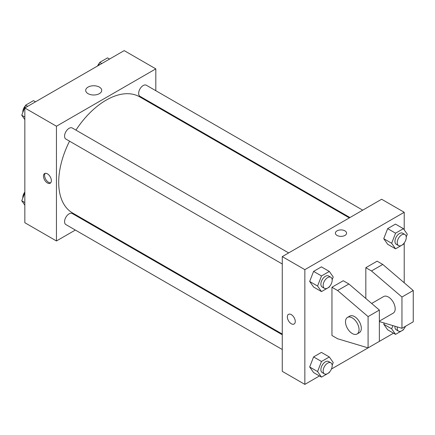<?xml version="1.0" encoding="UTF-8"?>
<svg xmlns="http://www.w3.org/2000/svg" width="435" height="435" viewBox="0 0 435 435"><rect width="100%" height="100%" fill="white"/><g stroke="black" fill="none" stroke-linecap="round" stroke-linejoin="round"><path stroke-width="0.65" d="M75.353 230.055L56.447 240.968L24.833 222.715L24.833 107.983L124.192 50.612L155.812 68.866L155.812 90.698M88.74 222.323L88.126 222.676M69.551 141.179A67.066 38.72 120 0 0 58.703 182.298A67.066 38.72 120 0 0 72.596 212.998L282.272 334.053M349.338 217.892L139.662 96.836A67.066 38.72 120 0 0 75.94 130.114M155.812 105.449L155.812 106.162M56.447 240.968L56.447 126.232L155.812 68.866M362.73 210.159L146.356 85.238A6.389 3.687 120 0 0 141.435 86.951A6.389 3.687 120 0 0 138.645 93.378A6.389 3.687 120 0 0 139.967 96.304L349.952 217.538M282.272 334.765L72.286 213.536A6.389 3.687 120 0 0 67.365 215.243A6.389 3.687 120 0 0 64.576 221.671A6.389 3.687 120 0 0 65.897 224.596L282.272 349.517M282.272 263.991L65.897 139.069A6.389 3.687 -60 0 1 65.897 131.691A6.389 3.687 -60 0 1 72.286 128.004L288.661 252.925M56.447 126.232L24.833 107.983M88.044 93.65A8.009 4.622 180 0 1 85.695 90.382A8.009 4.622 180 0 1 93.71 85.755A8.009 4.622 180 0 1 101.719 90.382A8.009 4.622 180 0 1 96.771 94.651A8.009 4.622 180 0 1 88.044 93.65M51.363 180.666A5.59 3.224 60 0 1 50.21 183.227A5.59 3.224 60 0 1 44.62 179.998A5.59 3.224 60 0 1 44.62 173.549A5.59 3.224 60 0 1 48.927 175.044A5.59 3.224 60 0 1 51.363 180.666M50.716 182.798A5.59 3.224 60 0 1 45.757 179.345A5.59 3.224 60 0 1 45.245 173.32M319.459 375.954L304.853 384.388L282.272 371.349L282.272 256.612L381.636 199.246L404.218 212.285L404.218 229.854M393.528 333.188L331.432 369.038M404.218 242.975L404.218 282.788M344.939 235.427A5.59 3.224 180 0 1 338.849 236.123A5.59 3.224 180 0 1 335.396 233.144A5.59 3.224 180 0 1 340.986 229.919A5.59 3.224 180 0 1 346.575 233.144A5.59 3.224 180 0 1 344.939 235.427M304.853 384.388L304.853 269.651L282.272 256.612M304.853 269.651L404.218 212.285M346.575 233.149A5.59 3.224 0 0 0 340.986 229.919A5.59 3.224 0 0 0 335.396 233.149M288.514 314.353A5.59 3.224 -120 0 0 287.655 318.833A5.59 3.224 -120 0 0 291.309 323.76A5.59 3.224 60 0 1 287.655 318.833A5.59 3.224 60 0 1 288.508 314.358A5.59 3.224 60 0 1 294.098 317.583A5.59 3.224 60 0 1 294.098 324.037A5.59 3.224 60 0 1 291.303 323.76A5.59 3.224 -120 0 0 294.098 324.037M383.746 324.233L384.219 323.015L383.746 324.233L387.661 329.801L383.746 324.233L391.652 328.8L392.892 325.608M383.746 238.706L387.661 228.625L395.48 224.107L387.661 228.625L383.746 238.706L387.661 244.269L383.746 238.706L391.652 243.268L395.562 233.187L403.386 228.669L407.296 234.237L406.23 236.983M309.676 281.467L313.586 271.386L321.411 266.873L313.586 271.386L309.676 281.467L313.586 287.035L309.676 281.467L317.583 286.034L321.492 275.953L329.317 271.435L333.226 276.997L332.161 279.748M309.676 366.999L313.586 356.917L321.411 352.399L313.586 356.917L309.676 366.999L313.586 372.561L309.676 366.999L317.583 371.561L321.492 361.48L329.317 356.966L333.226 362.529L332.161 365.28M365.824 298.481L365.824 267.694L377.118 261.174L382.762 264.436L413.25 290.515L413.25 321.802L401.956 328.322L401.956 297.029L371.474 270.956L365.824 267.694M331.954 335.494L331.954 287.252L337.598 290.509L368.086 316.588L368.086 347.88L337.598 338.751L331.954 335.494M368.086 347.88L379.374 341.361L379.374 310.068L348.892 283.995L343.242 280.733L331.954 287.252M379.374 321.133L393.202 313.151A9.581 5.53 -120 0 0 393.202 302.086A9.581 5.53 -120 0 0 383.621 296.556L371.653 303.467M379.374 321.563L401.956 328.322M347.489 317.419L349.745 316.114A9.581 5.53 60 0 1 359.326 321.644A9.581 5.53 60 0 1 359.326 332.71L357.07 334.009A9.581 5.53 60 0 1 352.279 333.536A9.581 5.53 60 0 1 346.021 325.097A9.581 5.53 60 0 1 347.489 317.419A9.581 5.53 60 0 1 357.07 322.949A9.581 5.53 60 0 1 357.07 334.009M413.25 290.515L401.956 297.029M379.374 310.068L368.086 316.588M382.762 264.436L371.474 270.956M348.892 283.995L337.598 290.509M24.833 119.62L21.75 115.237L25.66 105.156L33.484 100.637L35.518 101.812M24.833 117.015L21.75 115.237M27.693 106.33L25.66 105.156M25.42 105.776A6.389 3.687 120 0 0 22.799 112.023A6.389 3.687 120 0 0 22.816 112.486M98.56 65.413L99.735 62.39L107.554 57.871L109.587 59.046M101.763 63.564L99.735 62.39M99.49 63.01A6.389 3.687 120 0 0 97.614 65.962M24.833 205.146L21.75 200.763L24.833 192.825M24.833 202.541L21.75 200.763M24.833 192.025A6.389 3.687 120 0 0 22.799 197.555A6.389 3.687 120 0 0 22.816 198.017M329.556 286.458L329.317 287.078L321.492 291.597L317.583 286.034M330.856 277.285L328.599 275.986A6.389 3.687 120 0 0 323.678 277.693A6.389 3.687 120 0 0 320.889 284.126A6.389 3.687 120 0 0 322.21 287.046L324.466 288.351A6.389 3.687 120 0 0 330.856 284.664A6.389 3.687 120 0 0 330.856 277.285A6.389 3.687 120 0 0 325.935 278.998A6.389 3.687 120 0 0 323.145 285.425A6.389 3.687 120 0 0 324.466 288.351M321.492 291.597L313.586 287.035M321.492 275.953L313.586 271.386M329.317 271.435L321.411 266.873M403.626 243.698L403.386 244.318L395.562 248.831L391.652 243.268M404.925 234.525L402.669 233.22A6.389 3.687 120 0 0 397.748 234.933A6.389 3.687 120 0 0 394.958 241.36A6.389 3.687 120 0 0 396.28 244.285L398.542 245.585A6.389 3.687 120 0 0 404.925 241.898A6.389 3.687 120 0 0 404.925 234.525A6.389 3.687 120 0 0 400.004 236.232A6.389 3.687 120 0 0 397.215 242.665A6.389 3.687 120 0 0 398.542 245.585M395.562 248.831L387.661 244.269M395.562 233.187L387.661 228.625M403.386 228.669L395.48 224.107M329.556 371.99L329.317 372.61L321.492 377.129L317.583 371.561M330.856 362.817L328.599 361.512A6.389 3.687 120 0 0 323.678 363.225A6.389 3.687 120 0 0 320.889 369.652A6.389 3.687 120 0 0 322.21 372.577L324.466 373.882A6.389 3.687 120 0 0 330.856 370.19A6.389 3.687 120 0 0 330.856 362.817A6.389 3.687 120 0 0 325.935 364.53A6.389 3.687 120 0 0 323.145 370.957A6.389 3.687 120 0 0 324.466 373.882M321.492 377.129L313.586 372.561M321.492 361.48L313.586 356.917M329.317 356.966L321.411 352.399M403.626 329.224L403.386 329.844L395.562 334.363L391.652 328.8M394.991 326.239A6.389 3.687 120 0 0 394.958 326.886A6.389 3.687 120 0 0 396.28 329.812L398.542 331.117A6.389 3.687 120 0 0 405.507 326.277M395.562 334.363L387.661 329.801M397.334 326.941A6.389 3.687 120 0 0 397.215 328.191A6.389 3.687 120 0 0 398.542 331.117"/></g></svg>
